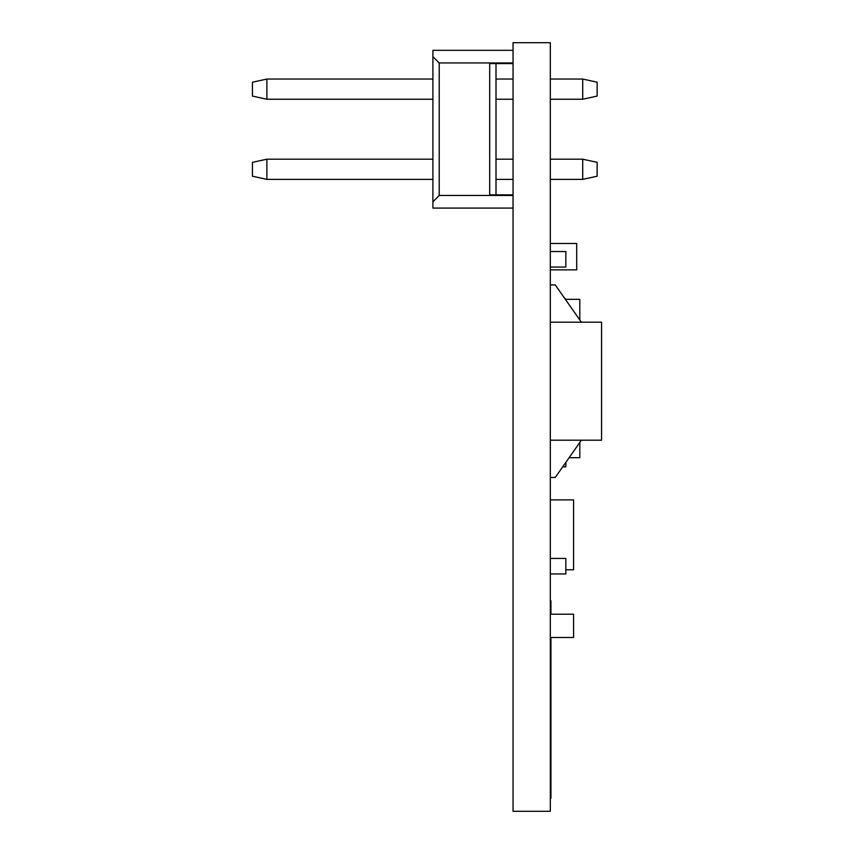 <?xml version="1.0" encoding="UTF-8"?>
<svg xmlns="http://www.w3.org/2000/svg" width="854" height="854" viewBox="0 0 854 854"><rect width="100%" height="100%" fill="white"/><g stroke="black" fill="none" stroke-linecap="round" stroke-linejoin="round"><path stroke-width="1.28" d="M550.318 42.7L550.318 811.3L513.051 811.3L513.051 42.7L550.318 42.7M550.318 798.255L550.937 798.255L550.937 637.5M550.318 600.746L550.937 600.746L550.937 614.218M550.318 777.759L550.937 777.759M550.318 661.306L550.937 661.306M550.318 440.194L601.558 440.194L601.558 322.193L550.318 322.193M550.318 477.461L555.271 477.461L581.371 440.194M550.318 284.926L555.271 284.926L581.371 322.193M569.116 457.701L579.813 457.701L579.813 442.415M565.359 299.327L579.813 299.327L579.813 319.972M564.216 297.704L565.636 299.124M266.886 179.383L252.442 176.223L252.442 162.345L266.886 159.186L266.886 179.383L432.903 179.383M496.003 179.383L513.051 179.383M550.318 179.383L582.706 179.383L582.706 159.186L550.318 159.186M266.886 159.186L432.903 159.186M496.003 159.186L513.051 159.186M582.706 159.186L597.138 162.345L597.138 176.223L582.706 179.383M266.886 99.235L252.442 96.086L252.442 82.197L266.886 79.048L266.886 99.235L432.903 99.235M496.003 99.235L513.051 99.235M550.318 99.235L582.706 99.235L582.706 79.048L550.318 79.048M266.886 79.048L432.903 79.048M496.003 79.048L513.051 79.048M582.706 79.048L597.138 82.197L597.138 96.086L582.706 99.235M513.04 195.47L513.04 194.84L489.694 194.84L489.694 195.47L513.04 195.47L513.04 208.088L432.903 208.088L432.903 50.333L513.04 50.333L513.04 62.95L489.694 62.95L489.694 194.84M489.694 63.58L513.04 63.58L513.04 62.95M496.003 63.58L496.003 194.84M432.903 56.642L439.212 62.95L439.212 195.47L489.694 195.47M439.212 195.47L432.903 201.779M439.212 62.95L489.694 62.95M550.318 558.42L565.839 558.42L565.839 573.952L550.318 573.952M550.318 251.535L565.839 251.535L565.839 267.067L550.318 267.067M562.733 466.818L565.839 466.818L565.839 462.377M550.318 243.475L576.706 243.475L576.706 269.864L550.318 269.864M550.318 637.5L573.6 637.5L573.6 614.218L550.318 614.218M565.839 569.767L573.6 569.767L573.6 499.9L550.318 499.9M550.318 674.66L550.937 674.66"/></g></svg>
